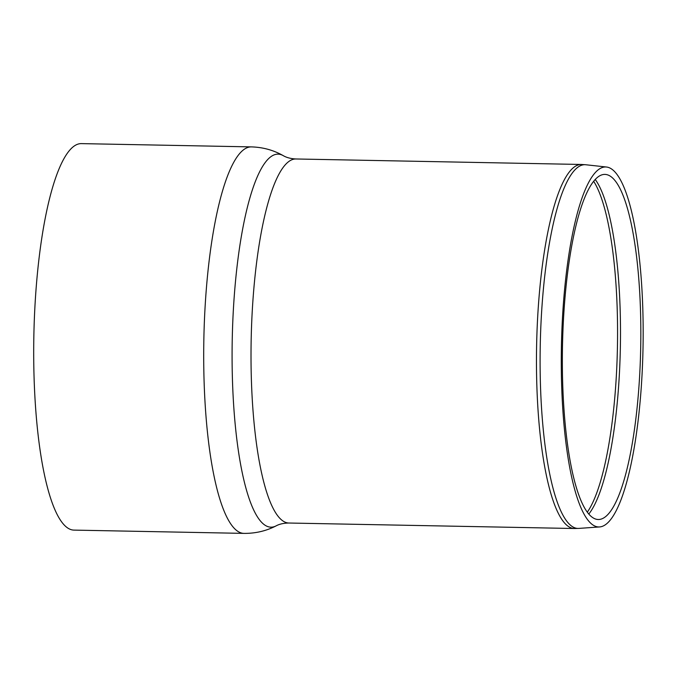 <?xml version="1.0" encoding="UTF-8"?>
<svg xmlns="http://www.w3.org/2000/svg" width="677" height="677" viewBox="0 0 677 677"><rect width="100%" height="100%" fill="white"/><g stroke="black" fill="none" stroke-linecap="round" stroke-linejoin="round"><path stroke-width="1.02" d="M81.367 143.617A193.284 43.81 91.1 0 0 33.85 336.02A193.284 43.81 91.1 0 0 73.928 530.108L243.932 533.383A193.284 43.81 91.1 0 1 203.769 344.517A193.284 43.81 91.1 0 1 249.001 147.129A193.284 43.81 91.1 0 1 251.37 146.892L81.367 143.617M643.15 338.018A180.031 40.806 91.1 0 0 606.524 167.024A180.031 40.806 91.1 0 0 561.428 346.175A180.031 40.806 91.1 0 0 599.594 526.943A180.031 40.806 91.1 0 0 643.15 338.018M640.823 338.373A172.576 39.114 91.1 0 0 605.712 174.454A172.576 39.114 91.1 0 0 562.485 346.201A172.576 39.114 91.1 0 0 599.06 519.479A172.576 39.114 91.1 0 0 640.823 338.373M276.055 525.902C279.406 524.057 283.688 523.101 288.91 523.025A182.062 41.263 91.1 0 1 251.082 345.126A182.062 41.263 91.1 0 1 293.683 159.197A182.062 41.263 91.1 0 1 295.917 158.977C290.704 158.697 286.464 157.572 283.181 155.608A186.547 42.279 91.1 0 0 275.81 154.373A186.547 42.279 91.1 0 0 232.084 356.161A186.547 42.279 91.1 0 0 276.055 525.902C266.146 531.005 255.441 533.493 243.932 533.383M295.917 158.977L581.374 164.469A182.062 41.263 91.1 0 0 579.14 164.697A182.062 41.263 91.1 0 0 536.531 350.627A182.062 41.263 91.1 0 0 574.367 528.517L288.91 523.025M581.374 164.469L585.808 164.756A181.893 41.229 91.1 0 0 582.736 164.926A181.893 41.229 91.1 0 0 540.144 352.539A181.893 41.229 91.1 0 0 578.801 528.407L574.367 528.517M588.787 514.063A174.446 39.537 91.1 0 0 620.487 337.882A174.446 39.537 91.1 0 0 595.235 179.481M587.298 512.176A174.573 39.571 91.1 0 0 617.551 337.815A174.573 39.571 91.1 0 0 593.67 181.301M283.181 155.608C273.483 150.125 262.879 147.222 251.37 146.892M606.524 167.024L585.808 164.756M599.594 526.943L578.801 528.407"/></g></svg>
